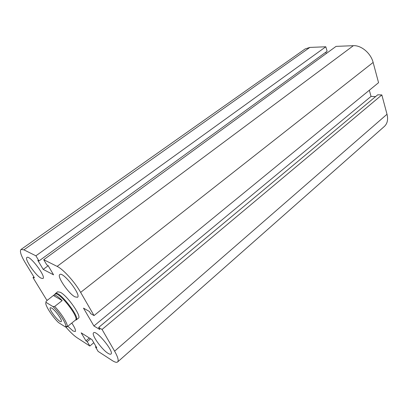 <?xml version="1.0" encoding="UTF-8"?>
<svg xmlns="http://www.w3.org/2000/svg" width="408" height="408" viewBox="0 0 408 408"><rect width="100%" height="100%" fill="white"/><g stroke="black" fill="none" stroke-linecap="round" stroke-linejoin="round"><path stroke-width="0.61" d="M47.343 300.283L46.374 299.482L32.997 277.608L34.41 277.761L25.357 262.936C20.976 255.592 19.528 251.104 21.017 249.466L305.123 48.95L309.85 47.415L325.798 46.782L327.129 51.24L38.974 260.952L37.796 260.35L43.212 269.402L53.57 274.834L48.083 265.572L46.843 264.945L43.743 259.718L57.135 266.388C63.158 269.183 74.684 281.877 80.646 292.388L94.039 315.573L90.658 313.64L89.408 311.488L83.497 308.137L93.911 325.987L99.873 329.536L98.659 327.44L102.066 329.455L114.612 351.176C117.902 357.01 118.896 360.606 117.601 361.962C116.647 362.707 114.857 362.233 112.226 360.545L98.129 351.4L95.472 346.922L96.773 347.759L91.958 339.629L81.187 332.841L85.955 340.813L87.2 341.613L89.842 346.03L77.107 337.773C73.838 335.58 70.064 331.969 65.785 326.946M325.844 52.173L326.252 53.54M43.743 259.718L336.075 46.374L353.369 45.686C361.218 45.14 370.857 53.239 373.131 62.434L378.558 82.691L94.039 315.573M369.332 90.245L371.035 96.421L375.625 96.574M98.659 327.44L377.742 94.809L381.837 94.937L387.014 114.25C388.283 119.534 387.391 123.604 384.336 126.465L117.601 361.962M41.05 278.169C35.567 275.471 24.149 258.774 26.948 257.458C29.59 254.704 46.451 276.884 42.957 278.501L41.05 278.169M71.788 323.054C74.883 327.685 76.041 330.511 75.261 331.541L72.981 330.949L67.81 326.272M107.977 353.282C101.679 349.529 90.953 334.28 93.605 332.79C96.227 329.608 114.526 351.997 110.961 354.042C110.43 354.455 109.436 354.2 107.977 353.282M74.97 296.866C68.559 293.673 56.625 276.19 59.803 274.548C62.914 271.223 81.559 295.188 77.5 297.284L74.97 296.866M75.424 320.163L76.418 319.729C79.529 316.506 59.578 291.159 55.672 293.377L57.64 291.791L60.358 292.291C67.58 295.902 81.962 316.603 78.412 318.179M21.017 249.466L23.914 249.844L35.909 255.816L38.974 260.952M371.035 96.421L93.911 325.987M381.837 94.937L102.066 329.455M96.008 346.469L95.472 346.922M48.18 265.736L43.212 269.402M89.342 337.982L85.955 340.813M325.798 46.782L35.909 255.816M90.596 338.773L87.2 341.613M93.779 342.705L89.842 346.03M33.905 276.935L32.997 277.608M55.396 293.52L55.003 294.245M67.08 326.864L75.74 319.846C78.775 316.69 59.221 291.853 55.401 294.01L53.764 295.198C55.1 294.505 57.905 296.3 62.184 300.589L54.667 306.454L52.963 306.587C59.466 312.88 66.652 324.11 65.739 326.436L65.387 326.961L67.08 326.864L67.213 326.543C68.126 324.187 61.394 313.339 54.667 306.454M51.688 308.065C55.381 310.131 62.919 320.866 61.215 321.606C59.599 323.355 48.19 308.861 50.291 307.729L51.688 308.065M65.387 326.961L58.405 322.493C51.474 315.71 44.079 303.741 46.078 302.399L46.078 301.257L46.017 302.466M46.078 301.257L53.764 295.198M52.963 306.587L46.078 302.399M53.489 295.555L62.184 300.589M373.131 62.434L80.646 292.388M353.369 45.686L57.135 266.388M387.014 114.25L114.612 351.176M309.85 47.415L23.914 249.844M75.74 319.846L76.418 319.729M55.401 294.01L55.672 293.377M78.428 318.169L76.209 319.964M65.739 326.436L67.213 326.543"/></g></svg>
